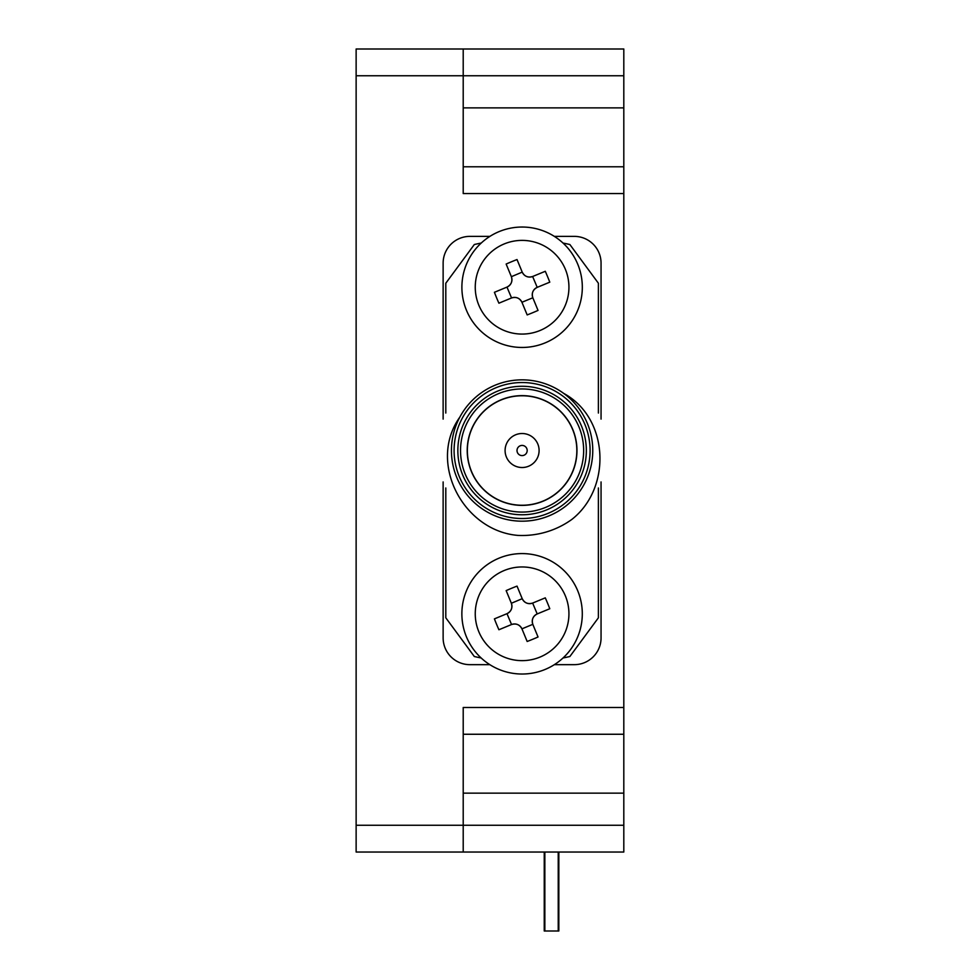 <?xml version="1.0" encoding="UTF-8"?>
<svg xmlns="http://www.w3.org/2000/svg" width="980" height="980" viewBox="0 0 980 980"><rect width="100%" height="100%" fill="white"/><g stroke="black" fill="none" stroke-linecap="round" stroke-linejoin="round"><path stroke-width="1.47" d="M623.807 707.486L463.209 707.486L463.209 825.27L623.807 825.27L623.807 734.253L463.209 734.253L623.807 734.253L623.807 193.55L463.209 193.55L463.209 75.766L356.132 75.766L356.132 852.037L463.209 852.037L463.209 825.27L356.132 825.27M623.807 825.27L623.807 852.037L463.209 852.037M463.209 49L623.807 49L623.807 75.766L463.209 75.766L463.209 49L356.132 49L356.132 75.766M463.209 166.784L623.807 166.784L623.807 75.766M623.807 166.784L623.807 193.55M522.095 433.515A17.003 17.003 0 0 0 507.371 459.02A17.003 17.003 0 0 0 536.82 459.02A17.003 17.003 0 0 0 522.095 433.515M522.095 395.773A54.745 54.745 0 0 0 474.688 477.885A54.745 54.745 0 0 0 569.503 477.885A54.745 54.745 0 0 0 522.095 395.773M522.095 395.638A54.88 54.88 0 0 0 474.577 477.958A54.88 54.88 0 0 0 569.613 477.958A54.88 54.88 0 0 0 522.095 395.638M522.095 388.95A61.569 61.569 0 0 0 468.783 481.303A61.569 61.569 0 0 0 575.407 481.303A61.569 61.569 0 0 0 522.095 388.95A61.569 61.569 0 0 0 468.783 481.303A61.569 61.569 0 0 0 575.407 481.303A61.569 61.569 0 0 0 522.095 388.95M522.095 379.848A70.67 70.67 0 0 1 591.822 462.009A70.67 70.67 0 0 1 499.433 517.452A70.67 70.67 0 0 1 522.095 379.848M459.73 417.272C427.305 462.915 463.491 530.927 517.893 535.399A84.99 84.99 0 0 0 571.879 519.4C611.814 488.101 609.205 418.043 563.61 393.335M598.388 487.979L598.388 617.817L569.87 656.514A211.472 211.472 0 0 1 563.022 657.984A60.233 60.233 0 0 1 471.368 646.273A60.233 60.233 0 0 1 499.102 558.135A60.233 60.233 0 0 1 563.022 657.984M563.022 243.052A60.233 60.233 0 0 1 559.948 334.082A60.233 60.233 0 0 1 470.302 317.973A60.233 60.233 0 0 1 563.022 243.052A211.472 211.472 0 0 1 569.87 244.522L598.388 283.22L598.388 413.058M445.802 413.058L445.802 283.22L474.32 244.522A211.472 211.472 0 0 1 481.168 243.052M481.168 657.984A211.472 211.472 0 0 1 474.32 656.514L445.802 617.817L445.802 487.979M554.349 664.661L574.292 664.661A26.766 26.766 0 0 0 601.059 637.894L601.059 481.94M601.059 419.097L601.059 263.142A26.766 26.766 0 0 0 574.292 236.376L554.349 236.376M489.829 236.376L469.898 236.376A26.766 26.766 0 0 0 443.132 263.142L443.132 419.097M443.132 481.94L443.132 637.894A26.766 26.766 0 0 0 469.898 664.661L489.829 664.661M504.21 570.507A46.844 46.844 0 0 1 568.167 605.371A46.844 46.844 0 0 1 533.745 659.173A46.844 46.844 0 0 1 477.652 628.609A46.844 46.844 0 0 1 504.21 570.507M504.21 243.934A46.844 46.844 0 0 1 560.683 260.68A46.844 46.844 0 0 1 545.872 327.59A46.844 46.844 0 0 1 480.163 308.112A46.844 46.844 0 0 1 504.21 243.934M527.167 641.484L521.973 628.915C519.67 624.591 516.166 623.145 511.474 624.554L498.906 629.748A115.346 57.673 -112.4 0 1 494.41 618.87L506.979 613.676C511.303 611.373 512.748 607.882 511.34 603.19L506.146 590.609A115.346 57.673 -22.4 0 1 517.024 586.114L522.218 598.682C524.521 603.006 528.024 604.464 532.716 603.043L545.284 597.849A115.346 57.673 67.6 0 1 549.78 608.739L537.212 613.933C532.887 616.236 531.442 619.727 532.851 624.419L538.045 636.988A115.346 57.673 157.6 0 1 527.167 641.484M527.167 314.923L521.973 302.342C519.67 298.03 516.166 296.572 511.474 297.993L498.906 303.188A115.346 57.673 -112.4 0 1 494.41 292.297L506.979 287.103C511.303 284.8 512.748 281.309 511.34 276.617L506.146 264.049A115.346 57.673 -22.4 0 1 517.024 259.553L522.218 272.122C524.521 276.446 528.024 277.891 532.716 276.47L545.284 271.289A115.346 57.673 67.6 0 1 549.78 282.167L537.212 287.361C532.887 289.664 531.442 293.155 532.851 297.846L538.045 310.415A115.346 57.673 157.6 0 1 527.167 314.923M511.474 624.554L511.56 624.529A8.036 8.036 0 0 1 521.936 628.842L521.973 628.915M511.56 624.529L506.979 613.676M511.34 603.19L511.364 603.264A8.036 8.036 0 0 1 507.064 613.639M511.364 603.264L522.218 598.682M532.716 603.043L532.63 603.08A8.036 8.036 0 0 1 522.254 598.768M532.63 603.08L537.212 613.933M532.851 624.419L532.826 624.334A8.036 8.036 0 0 1 537.126 613.958M532.826 624.334L521.936 628.842M511.474 297.993L511.56 297.957A8.036 8.036 0 0 1 521.936 302.269L521.973 302.342M511.56 297.957L506.979 287.103M511.34 276.617L511.364 276.691A8.036 8.036 0 0 1 507.064 287.079M511.364 276.691L522.218 272.122M532.716 276.47L532.63 276.507A8.036 8.036 0 0 1 522.254 272.195M532.63 276.507L537.212 287.361M532.851 297.846L532.826 297.773A8.036 8.036 0 0 1 537.126 287.397M532.826 297.773L521.936 302.269M544.243 852.037L544.243 931L558.833 931L558.833 852.037M517.011 450.518A5.084 5.084 0 0 1 524.643 446.108A5.084 5.084 0 0 1 524.643 454.916A5.084 5.084 0 0 1 517.011 450.518A5.084 5.084 0 0 1 524.643 446.108A5.084 5.084 0 0 1 524.643 454.916A5.084 5.084 0 0 1 517.011 450.518M623.807 570.973L623.807 330.064M522.095 386.279A64.239 64.239 0 0 1 577.735 482.638A64.239 64.239 0 0 1 466.455 482.638A64.239 64.239 0 0 1 522.095 386.279M522.095 382.531A67.988 67.988 0 0 0 463.209 484.512A67.988 67.988 0 0 0 580.981 484.512A67.988 67.988 0 0 0 522.095 382.531M463.209 793.151L623.807 793.151M463.209 107.886L623.807 107.886M558.233 931L558.233 852.037M544.843 931L544.843 852.037"/></g></svg>
